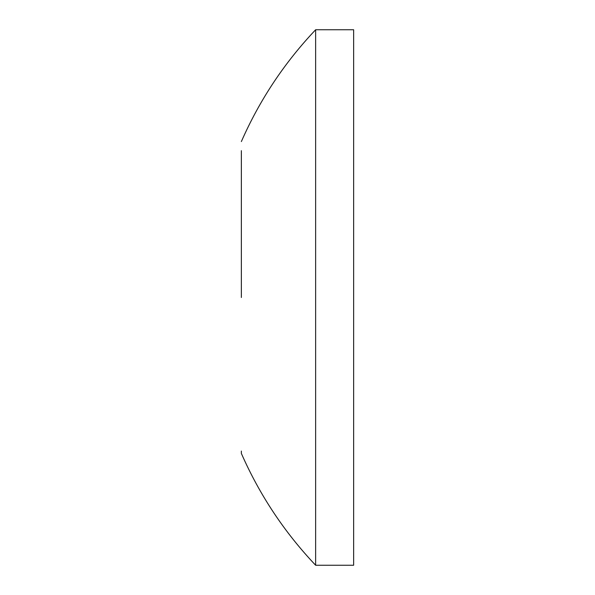 <?xml version="1.0" encoding="UTF-8"?>
<svg xmlns="http://www.w3.org/2000/svg" width="595" height="595" viewBox="0 0 595 595"><rect width="100%" height="100%" fill="white"/><g stroke="black" fill="none" stroke-linecap="round" stroke-linejoin="round"><path stroke-width="0.89" d="M315.64 565.25L353.638 565.25L353.638 29.75L315.64 29.75L315.64 565.25C284.395 532.287 259.636 495.018 241.362 453.442L241.362 451.077M241.362 297.5L241.362 150.669M315.64 29.75C284.395 62.713 259.636 99.982 241.362 141.558"/></g></svg>
